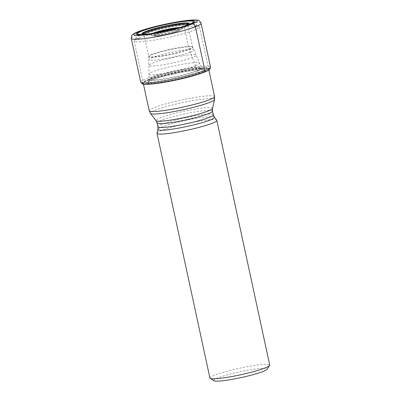 <?xml version="1.0" encoding="UTF-8"?>
<svg xmlns="http://www.w3.org/2000/svg" width="401" height="401" viewBox="0 0 401 401"><rect width="100%" height="100%" fill="white"/><g stroke="black" fill="none" stroke-linecap="round" stroke-linejoin="round"><path stroke-width="0.3" stroke-dasharray="2 1.5" d="M204.51 72.12L200.896 73.318A30.275 3.268 -12.2 0 0 198.61 69.809A30.275 3.268 -12.2 0 0 152.701 79.739A30.275 3.268 -12.2 0 0 151.282 80.265A30.275 3.268 167.8 0 0 160.094 83.022A30.275 3.268 167.8 0 0 193.232 75.854A30.275 3.268 167.8 0 0 200.896 73.318L199.091 73.127C198.706 73.092 198.209 72.431 197.593 71.137L189.021 49.077L184.285 27.173A22.416 2.421 -12.2 0 0 187.828 25.007A22.416 2.421 -12.2 0 0 187.823 24.992A22.416 2.421 -12.2 0 0 187.427 24.677M142.325 83.929A34.857 3.764 167.8 0 1 147.383 80.12A34.857 3.764 -12.2 0 1 187.302 70.065A34.857 3.764 -12.2 0 1 209.848 69.273M209.954 69.152A35.007 3.779 -12.2 0 0 187.412 69.909A35.007 3.779 -12.2 0 0 147.237 80.025A35.007 3.779 167.8 0 0 142.099 83.824M144.24 34.015A22.416 2.421 167.8 0 0 144.009 34.466A22.416 2.421 167.8 0 0 144.009 34.481A22.416 2.421 167.8 0 0 159.929 33.403A22.416 2.421 167.8 0 0 184.285 27.173L184.375 26.14A22.787 2.461 -12.2 0 0 185.152 25.829M186.726 25.303L184.375 26.14A22.787 2.461 167.8 0 1 183.036 26.636A22.787 2.461 167.8 0 1 149.047 33.985A22.787 2.461 167.8 0 1 146.791 34.125M139.423 37.829A33.453 3.614 167.8 0 1 174.054 28.842A33.453 3.614 167.8 0 1 199.262 26.576A33.453 3.614 167.8 0 1 199.538 26.917A33.453 3.614 167.8 0 1 194.249 30.15A33.453 3.614 167.8 0 1 157.899 39.453A33.453 3.614 167.8 0 1 134.14 41.057A33.453 3.614 167.8 0 1 134.25 40.636A33.453 3.614 167.8 0 1 139.423 37.829M191.603 27.95A30.887 3.333 167.8 0 1 156.475 36.817A30.887 3.333 167.8 0 1 136.21 37.624A30.887 3.333 167.8 0 1 140.992 35.037A30.887 3.333 167.8 0 1 172.956 26.742A30.887 3.333 167.8 0 1 196.229 24.651A30.887 3.333 167.8 0 1 191.603 27.95M216.756 120.25A30.606 3.303 -12.2 0 0 194.365 122.009A30.606 3.303 -12.2 0 0 161.844 130.385A30.606 3.303 167.8 0 0 157.012 133.167M209.908 378.033A30.606 3.303 167.8 0 1 214.746 375.075A30.606 3.303 167.8 0 1 248.003 366.564A30.606 3.303 167.8 0 1 269.738 365.095M213.954 380.755A27.393 2.957 167.8 0 1 218.054 377.827A27.393 2.957 167.8 0 1 249.206 369.968A27.393 2.957 167.8 0 1 267.181 369.246M152.701 79.739L150.651 80.556A28.185 3.043 167.8 0 0 163.032 81.879A28.185 3.043 167.8 0 0 199.091 73.127A28.185 3.043 -12.2 0 0 200.816 69.709L199.678 69.739A29.559 3.193 -12.2 0 1 200.284 73.273A29.559 3.193 167.8 0 1 160.41 82.751A29.559 3.193 167.8 0 1 151.693 80.115A29.559 3.193 167.8 0 1 151.844 80.055A29.559 3.193 -12.2 0 1 199.678 69.739L198.61 69.809M150.651 80.556A28.185 3.043 167.8 0 1 152.906 79.593A28.185 3.043 -12.2 0 1 177.753 72.882A28.185 3.043 -12.2 0 1 200.816 69.709L202.941 69.985L201.818 68.461A26.917 2.907 -12.2 0 0 182.38 69.889A26.917 2.907 -12.2 0 0 153.478 77.313A26.917 2.907 167.8 0 0 149.217 79.834L149.217 79.288A26.797 2.892 167.8 0 1 153.463 76.756A26.797 2.892 -12.2 0 1 182.335 69.348A26.797 2.892 -12.2 0 1 201.593 67.964L201.818 68.461A26.917 2.907 -12.2 0 1 197.593 71.137A26.917 2.907 167.8 0 1 167.994 78.681A26.917 2.907 167.8 0 1 149.217 79.834L148.831 81.684L150.651 80.556M151.347 84.05A33.514 3.619 167.8 0 1 148.535 80.19A33.514 3.619 -12.2 0 1 193.868 69.428A33.514 3.619 -12.2 0 1 203.452 72.501A33.514 3.619 167.8 0 1 201.628 73.177M202.034 73.037A33.925 3.664 167.8 0 0 203.778 72.391A33.925 3.664 -12.2 0 0 194.074 69.278A33.925 3.664 -12.2 0 0 148.185 80.175A33.925 3.664 167.8 0 0 150.916 84.09M140.711 82.11A35.704 3.855 167.8 0 1 146.355 78.661A35.704 3.855 -12.2 0 1 185.152 68.736A35.704 3.855 -12.2 0 1 210.51 67.022M201.061 23.323A35.704 3.855 -12.2 0 0 175.703 25.037A35.704 3.855 -12.2 0 0 136.906 34.962A35.704 3.855 167.8 0 0 131.262 38.411M185.563 25.694A23.559 2.546 -12.2 0 1 184.981 25.925A23.559 2.546 167.8 0 1 183.558 26.451L183.869 26.341A23.945 2.586 167.8 0 0 185.282 25.819A23.945 2.586 -12.2 0 0 185.773 25.629M187.919 24.882L183.869 26.341A23.945 2.586 167.8 0 1 148.169 34.06A23.945 2.586 167.8 0 1 146.139 34.195M183.036 26.636L183.558 26.451A23.559 2.546 167.8 0 1 148.5 34.03A23.559 2.546 167.8 0 1 146.355 34.17M187.894 24.24L187.828 24.341A22.682 2.451 -12.2 0 1 184.31 26.255A22.682 2.451 167.8 0 1 160.791 32.356A22.682 2.451 167.8 0 1 143.733 33.874A22.682 2.451 167.8 0 1 143.688 33.844M187.823 24.992L187.828 24.341A22.682 2.451 -12.2 0 0 187.858 24.291M187.828 25.007L192.565 46.917A22.416 2.421 -12.2 0 1 189.021 49.077A22.416 2.421 167.8 0 1 164.666 55.313A22.416 2.421 167.8 0 1 148.746 56.391A22.416 2.421 167.8 0 1 152.29 54.225A22.416 2.421 -12.2 0 1 176.646 47.99A22.416 2.421 -12.2 0 1 192.565 46.917L192.68 47.253A22.461 2.426 -12.2 0 0 176.5 48.431A22.461 2.426 -12.2 0 0 152.34 54.631A22.461 2.426 167.8 0 0 148.781 56.747L144.009 34.481M189.147 49.478A22.461 2.426 -12.2 0 0 192.68 47.253L193.878 49.945A23.068 2.491 -12.2 0 0 177.272 51.148A23.068 2.491 -12.2 0 0 152.45 57.518A23.068 2.491 167.8 0 0 148.801 59.689L148.781 56.747A22.461 2.426 167.8 0 0 164.5 55.764A22.461 2.426 167.8 0 0 189.147 49.478M190.254 52.225A23.068 2.491 167.8 0 1 164.946 58.681A23.068 2.491 167.8 0 1 148.801 59.689L148.871 65.403A24.205 2.617 167.8 0 1 152.701 63.117A24.205 2.617 -12.2 0 1 178.756 56.436A24.205 2.617 -12.2 0 1 196.174 55.173L199.593 63.163A25.854 2.792 -12.2 0 0 181.001 64.501A25.854 2.792 -12.2 0 0 153.152 71.649A25.854 2.792 167.8 0 0 149.062 74.09L148.871 65.403A24.205 2.617 167.8 0 0 165.824 64.34A24.205 2.617 167.8 0 0 192.365 57.564A24.205 2.617 -12.2 0 0 196.174 55.173L193.878 49.945A23.068 2.491 -12.2 0 1 190.254 52.225M195.523 65.714A25.854 2.792 167.8 0 1 167.182 72.947A25.854 2.792 167.8 0 1 149.062 74.09L149.217 79.288A26.797 2.892 167.8 0 0 168.014 78.105A26.797 2.892 167.8 0 0 197.377 70.606A26.797 2.892 -12.2 0 0 201.593 67.964L199.593 63.163A25.854 2.792 -12.2 0 1 195.523 65.714M214.595 96.561A33.453 3.614 -12.2 0 0 190.836 98.17A33.453 3.614 -12.2 0 0 154.48 107.473A33.453 3.614 -12.2 0 0 149.192 110.701M214.575 99.513A32.852 3.549 -12.2 0 0 192.024 100.766A32.852 3.549 -12.2 0 0 155.548 110.039A32.852 3.549 -12.2 0 0 150.435 113.383M212.52 108.435A28.957 3.128 -12.2 0 0 192.645 109.538A28.957 3.128 -12.2 0 0 160.495 117.714A28.957 3.128 -12.2 0 0 155.989 120.656M179.713 27.463A17.298 1.87 167.8 0 1 180.47 29.509A17.298 1.87 167.8 0 1 157.072 35.062A17.298 1.87 167.8 0 1 152.124 33.478A17.298 1.87 167.8 0 1 152.415 33.363M176.841 28.24A15.94 1.719 167.8 0 1 181.598 28.902A15.94 1.719 167.8 0 1 179.422 29.955A15.94 1.719 167.8 0 1 163.889 34.05A15.94 1.719 167.8 0 1 151.292 35.453A15.94 1.719 167.8 0 1 153.297 33.614A15.94 1.719 167.8 0 1 155.352 32.887M177.869 31.178A13.789 1.489 -12.2 0 0 179.748 30.265A13.789 1.489 -12.2 0 0 171.753 30.25A13.789 1.489 -12.2 0 0 155.272 34.341A13.789 1.489 -12.2 0 0 153.538 35.935A13.789 1.489 -12.2 0 0 164.435 34.722A13.789 1.489 -12.2 0 0 177.869 31.178M156.45 34.481A12.431 1.343 -12.2 0 0 160.004 35.619A12.431 1.343 -12.2 0 0 176.821 31.629A12.431 1.343 -12.2 0 0 173.262 30.486A12.431 1.343 -12.2 0 0 156.45 34.481M212.505 111.037A28.356 3.063 -12.2 0 0 192.37 112.4A28.356 3.063 -12.2 0 0 161.558 120.285A28.356 3.063 -12.2 0 0 157.077 123.022M213.322 114.806A28.356 3.063 -12.2 0 0 193.182 116.17A28.356 3.063 -12.2 0 0 162.375 124.054A28.356 3.063 -12.2 0 0 157.894 126.791M214.41 117.172A28.957 3.128 -12.2 0 0 193.222 118.836A28.957 3.128 -12.2 0 0 162.45 126.761A28.957 3.128 -12.2 0 0 157.879 129.398M201.202 73.328L193.232 75.854M151.794 84.009L160.094 83.022M149.047 33.985L143.874 34.406M144.009 34.466L143.633 33.809M208.871 70.085L199.538 26.917M143.468 84.225L134.14 41.057M136.21 37.624L134.25 40.636M196.229 24.651L199.262 26.576M179.989 29.634C173.828 32.346 152.621 36.225 151.282 35.453L153.538 35.935C155.708 36.225 158.871 35.965 163.027 35.158L171.387 33.323L177.302 31.504L179.748 30.265L181.603 28.897L179.989 29.634"/><path stroke-width="0.6" d="M142.155 83.849A35.007 3.779 167.8 0 0 168.906 81.288A35.007 3.779 167.8 0 0 204.605 71.99L204.51 72.12A34.857 3.764 167.8 0 1 203.768 72.401A34.857 3.764 167.8 0 1 149.072 84.23A34.857 3.764 167.8 0 1 142.325 83.929L142.155 83.849A35.007 3.779 167.8 0 1 142.099 83.824L140.711 82.11A35.704 3.855 167.8 0 0 166.069 80.4A35.704 3.855 167.8 0 0 204.866 70.471A1.93 1.579 68.8 0 1 204.605 71.99A35.007 3.779 -12.2 0 0 209.913 69.203A35.007 3.779 -12.2 0 0 209.954 69.152L210.51 67.022A35.704 3.855 -12.2 0 1 204.866 70.471L195.417 26.772A35.704 3.855 -12.2 0 0 201.061 23.323L210.51 67.022M204.51 72.12A34.857 3.764 -12.2 0 0 209.788 69.343A34.857 3.764 -12.2 0 0 209.848 69.273M186.726 25.303L188.991 24.481A28.682 3.098 167.8 0 1 187.919 24.882A28.682 3.098 167.8 0 1 143.874 34.406A28.682 3.098 167.8 0 1 141.994 31.057A28.682 3.098 -12.2 0 1 180.791 21.849A28.682 3.098 -12.2 0 1 188.991 24.481L192.109 24.02A3.213 2.637 68.8 0 1 195.417 26.772A35.704 3.855 167.8 0 1 156.621 36.702A35.704 3.855 167.8 0 1 131.262 38.411L140.711 82.11M185.152 25.829A22.787 2.461 -12.2 0 0 187.894 24.24A22.787 2.461 -12.2 0 0 172.991 24.822A22.787 2.461 -12.2 0 0 147.032 31.368A22.787 2.461 167.8 0 0 143.633 33.809A22.787 2.461 167.8 0 0 146.791 34.125M187.427 24.677A22.416 2.421 -12.2 0 0 170.099 26.421A22.416 2.421 -12.2 0 0 147.553 32.316A22.416 2.421 167.8 0 0 144.24 34.015M216.831 120.405L269.738 365.095A30.606 3.303 167.8 0 1 269.637 365.486A30.606 3.303 167.8 0 1 264.901 368.053A30.606 3.303 167.8 0 1 233.222 376.273A30.606 3.303 167.8 0 1 210.164 378.343A30.606 3.303 167.8 0 1 209.908 378.033L157.007 133.338A30.606 3.303 167.8 0 0 178.741 131.869A30.606 3.303 167.8 0 0 211.994 123.363A30.606 3.303 -12.2 0 0 216.831 120.405A30.606 3.303 -12.2 0 0 216.756 120.25L214.41 117.172L213.322 114.806L212.505 111.037L212.52 108.435L214.575 99.513A32.852 3.549 -12.2 0 1 209.382 102.501A32.852 3.549 -12.2 0 1 174.47 111.493A32.852 3.549 -12.2 0 1 150.435 113.383L155.989 120.656A28.957 3.128 -12.2 0 0 177.177 118.992A28.957 3.128 -12.2 0 0 207.949 111.067A28.957 3.128 -12.2 0 0 212.52 108.435M157.007 133.338A30.606 3.303 167.8 0 1 157.012 133.167L157.879 129.398A28.957 3.128 -12.2 0 0 177.753 128.295A28.957 3.128 -12.2 0 0 209.903 120.12A28.957 3.128 -12.2 0 0 214.41 117.172M269.637 365.486L267.181 369.246A27.393 2.957 167.8 0 1 262.941 371.547A27.393 2.957 167.8 0 1 234.59 378.9A27.393 2.957 167.8 0 1 213.954 380.755L210.164 378.343M201.628 73.177A33.514 3.619 167.8 0 1 201.202 73.328A33.514 3.619 167.8 0 1 151.794 84.009A33.514 3.619 167.8 0 1 151.347 84.05M203.768 72.401L202.034 73.037A33.925 3.664 167.8 0 1 150.916 84.09L151.794 84.009M192.109 24.02A32.491 3.509 167.8 0 1 148.154 34.456A32.491 3.509 167.8 0 1 138.866 31.473A32.491 3.509 -12.2 0 1 182.816 21.037A32.491 3.509 -12.2 0 1 192.109 24.02M190.139 24.301A30.085 3.248 -12.2 0 0 181.533 21.544A30.085 3.248 -12.2 0 0 140.836 31.203A30.085 3.248 167.8 0 0 149.443 33.965A30.085 3.248 167.8 0 0 190.139 24.301M185.773 25.629A23.945 2.586 -12.2 0 0 178.049 23.679A23.945 2.586 -12.2 0 0 146.044 31.313A23.945 2.586 167.8 0 0 146.139 34.195M146.355 34.17A23.559 2.546 167.8 0 1 146.375 31.333A23.559 2.546 -12.2 0 1 177.773 23.829A23.559 2.546 -12.2 0 1 185.563 25.694M143.688 33.844A22.682 2.451 167.8 0 1 147.147 31.463A22.682 2.451 -12.2 0 1 172.711 24.987A22.682 2.451 -12.2 0 1 187.858 24.291M150.435 113.383L149.192 110.701A33.453 3.614 -12.2 0 0 172.956 109.097A33.453 3.614 -12.2 0 0 209.307 99.794A33.453 3.614 -12.2 0 0 214.595 96.561L208.871 70.085M152.415 33.363A17.298 1.87 167.8 0 1 179.713 27.463M155.352 32.887A15.94 1.719 167.8 0 1 176.841 28.24M157.879 129.398L157.894 126.791L157.077 123.022A28.356 3.063 -12.2 0 0 177.212 121.663A28.356 3.063 -12.2 0 0 208.024 113.779A28.356 3.063 -12.2 0 0 212.505 111.037M157.894 126.791A28.356 3.063 -12.2 0 0 178.029 125.433A28.356 3.063 -12.2 0 0 208.841 117.548A28.356 3.063 -12.2 0 0 213.322 114.806M202.034 73.037L201.202 73.328M149.072 84.23L150.916 84.09M201.061 23.323C199.924 20.897 198.284 19.804 196.139 20.05C193.593 19.799 188.405 20.09 178.746 21.629L152.936 27.108C146.936 28.677 142.084 30.175 138.38 31.599C135.257 32.802 133.272 33.879 132.42 34.827C131.728 35.017 131.343 36.21 131.262 38.411M214.595 96.561L214.575 99.513M149.192 110.701L143.468 84.225M157.077 123.022L155.989 120.656"/></g></svg>
